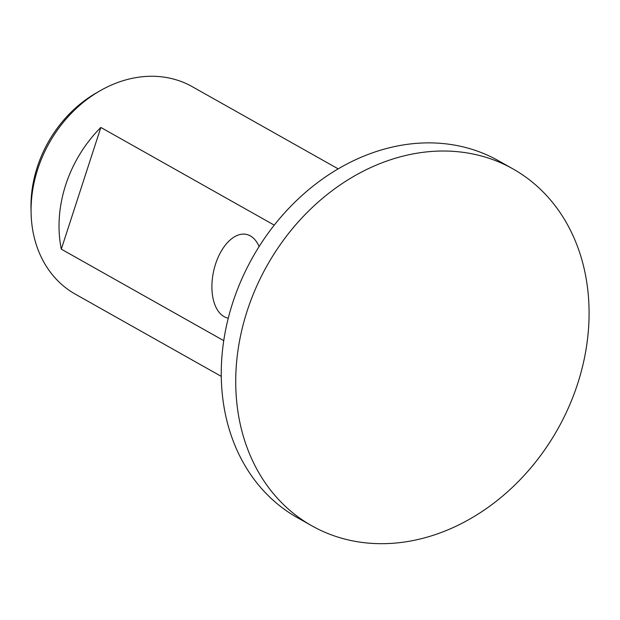 <?xml version="1.0" encoding="UTF-8"?>
<svg xmlns="http://www.w3.org/2000/svg" width="620" height="620" viewBox="0 0 620 620"><rect width="100%" height="100%" fill="white"/><g stroke="black" fill="none" stroke-linecap="round" stroke-linejoin="round"><path stroke-width="0.93" d="M512.926 168.88L498.464 160.735A204.833 166.757 119.4 0 0 232.756 302.637A204.833 166.757 119.4 0 0 297.414 517.677L311.876 525.822A204.833 166.757 119.4 0 0 577.592 383.92A204.833 166.757 119.4 0 0 512.926 168.88A204.833 166.757 119.4 0 0 247.217 310.783A204.833 166.757 119.4 0 0 311.876 525.822M338.171 168.857L192.231 86.653A119.087 96.953 119.4 0 0 99.735 90.969L95.837 93.225A112.491 91.582 119.4 0 0 37.285 167.075A112.491 91.582 119.4 0 0 31 208.335L31.093 212.838A119.087 96.953 119.4 0 0 75.346 294.175L221.286 376.379M99.735 90.969A119.087 96.953 119.4 0 0 37.75 169.151A119.087 96.953 119.4 0 0 31.093 212.838M228.269 318.192A42.873 24.165 102.5 0 1 215.559 264.058A42.873 24.165 102.5 0 1 259.098 246.551M223.75 340.659L61.302 249.155A119.087 96.953 -60.6 0 1 65.704 184.9A119.087 96.953 -60.6 0 1 100.843 127.449L274.249 225.13M61.302 249.155L100.843 127.449"/></g></svg>
